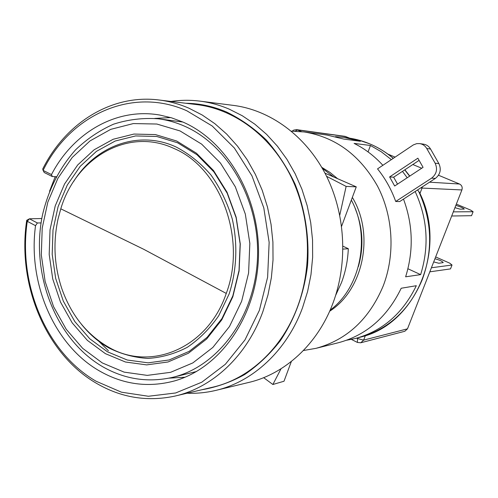 <?xml version="1.0" encoding="UTF-8"?>
<svg xmlns="http://www.w3.org/2000/svg" width="498" height="498" viewBox="0 0 498 498"><rect width="100%" height="100%" fill="white"/><g stroke="black" fill="none" stroke-linecap="round" stroke-linejoin="round"><path stroke-width="0.75" d="M174.132 148.553C128.44 126.859 75.97 157.43 60.787 208.818L58.054 218.927C52.937 242.588 54.22 265.895 61.895 288.852C71.083 314.755 86.353 334.027 107.717 346.676C149.624 372.143 207.542 348.924 226.26 293.428C246.952 238.996 220.471 167.838 174.132 148.553M196.567 371.496L172.376 377.416C217.29 366.989 254.403 317.967 257.391 260.018C260.597 202.107 228.75 145.416 184.665 126.237C176.006 122.415 167.172 119.931 158.159 118.785C142.87 117.721 127.998 119.52 113.55 124.183C99.619 130.376 86.963 138.923 75.596 149.817C59.536 167.932 48.524 189.539 42.56 214.632C30.21 273.053 55.241 339.063 102.563 366.653M105.377 353.648L87.374 340.364L72.21 322.891L60.507 302.099L52.738 278.961L49.196 254.509L50.024 229.821L55.203 205.967L64.541 184.011L77.694 164.969L94.128 149.786L113.158 139.266L133.931 134.062L155.457 134.591L176.653 141.015L196.38 153.166L213.518 170.528L227.051 192.253L236.158 217.19L240.266 243.945L239.127 270.993L232.821 296.783L221.759 319.872L206.639 339.014L188.369 353.263L168.007 361.984L146.667 364.891L125.446 362.009L105.377 353.648M41.054 222.942L37.375 222.967L35.532 225.675C27.67 283.026 54.039 345.095 99.563 370.998C123.299 384.568 148.255 387.886 174.431 380.945C219.83 368.296 256.339 317.12 258.431 257.914C260.715 198.739 227.879 141.557 183.003 122.085L171.517 117.821L159.814 115.05C116.295 107.35 73.144 132.773 51.481 174.568L52.309 176.535L56.249 176.728M170.746 117.59L154.785 118.424M96.126 381.25L121.462 392.194L148.398 396.259L175.638 392.972L201.777 382.209L225.351 364.281L244.966 339.922L259.377 310.36L267.625 277.199L269.144 242.352L263.803 207.884L251.951 175.831L234.377 148.037L212.198 125.994L186.794 110.768C131.783 86.16 69.981 115.2 43.096 170.397L42.716 169.015C65.363 123.423 110.886 94.215 158.252 99.899C168.679 101.1 178.913 103.87 188.96 108.209L202.225 115.026L214.856 123.678L226.665 134.08L237.465 146.101L247.089 159.603L255.387 174.4L262.222 190.286L267.476 207.037L271.061 224.411L272.916 242.14L273.022 259.975L271.373 277.635L267.992 294.866L262.95 311.406C247.002 355.927 212.391 387.855 174.543 396.178C147.115 401.911 121.151 397.659 96.643 383.423C45.71 354.078 16.92 284.115 26.724 220.284L27.278 221.336C17.847 283.997 46.196 352.534 96.126 381.25M159.721 100.079L196.386 104.555C233.357 108.832 269.306 134.678 289.743 174.138C310.042 213.654 313.13 264.469 297.748 306.239C282.279 348.687 248.726 379.264 211.936 387.369L175.981 395.835M201.603 389.803C216.487 387.27 230.823 382.196 244.605 374.577C257.839 365.557 269.704 354.327 280.2 340.893C294.903 318.988 304.01 293.932 307.527 265.727C309.538 237.72 305.206 209.509 295.009 183.955C287.221 167.527 277.629 152.849 266.231 139.913C254.005 128.21 240.733 118.891 226.416 111.95C213.138 106.317 199.617 103.422 185.847 103.267M171.057 101.461C180.369 100.054 189.782 99.917 199.293 101.044C209.421 102.271 219.357 104.954 229.111 109.093L242.314 115.76L254.889 124.22L266.629 134.392L277.367 146.138L286.935 159.329L295.177 173.79L301.956 189.308L307.166 205.668L310.715 222.637L312.551 239.961L312.638 257.385L310.976 274.641L307.602 291.479L302.566 307.652C286.761 350.878 252.648 382.066 215.211 390.544C205.879 392.704 196.511 393.601 187.099 393.221M200.756 101.231L232.896 105.333C269.648 109.803 305.206 135.269 325.356 173.895C345.369 212.578 348.314 262.185 333.013 303.027C317.668 344.379 284.563 374.334 248.141 382.589L216.642 390.195M322.324 168.336L333.841 177.039M351.345 200.078C370.998 236.338 360.801 287.514 330.124 310.161M108.415 350.741L97.073 339.58M158.159 118.785L182.853 122.022M169.065 378.144L185.019 377.229M52.309 176.535L44.229 172.513L43.096 170.397L51.481 174.568M35.532 225.675L27.278 221.336L29.432 218.803L41.795 218.529M37.375 222.967L29.432 218.803L26.724 220.284M55.969 177.257L56.212 176.728M49.545 191.244L55.21 176.678M434.941 258.761C439.441 259.937 442.199 261.22 443.22 262.602L438.813 263.243L433.702 261.923M346.689 340.215L355.08 338.565C382.308 331.238 402.72 313.622 416.316 285.715L401.201 288.249C387.251 317.064 366.323 335.222 338.416 342.73L316.018 348.332C346.95 339.879 369.373 319.025 383.279 285.784C395.368 254.173 393.165 216.088 377.509 186.109C359.923 155.121 335.465 137.068 304.122 131.945L291.367 131.155M303.425 350.517L316.018 348.332M362.98 336.486L363.086 336.455C416.789 322.443 447.391 247.419 419.484 192.496L418.662 191.375C431.971 220.371 433.167 249.803 422.236 279.683C409.991 308.76 390.239 327.69 362.98 336.486L355.08 338.565M454.948 207.672L460.059 209.148L464.285 209.079C463.152 207.946 460.339 206.72 455.838 205.406M453.311 211.855L473.1 211.731L470.672 210.112L456.349 204.099M473.1 211.731L471.538 215.69L451.686 216.008M301.564 131.634L296.522 129.642L345.058 136.352L349.708 138.164M388.098 154.193L395.095 157.113M412.823 164.521L421.713 168.231M438.508 175.24L459.523 184.017C461.87 185.293 462.654 187.273 461.895 189.95L407.489 328.829L404.812 331.27L360.764 342.773L363.633 340.122L407.489 328.829M431.411 267.762L452.028 265.023L449.731 263.162L435.65 256.937M429.818 271.827L450.497 268.901L452.028 265.023M417.561 189.975L418.662 191.375M304.122 131.945L326.999 135.058L343.763 139.073L360.371 141.276L344.018 137.373L335.503 136.651M403.498 199.1C413.016 224.828 413.732 250.731 405.633 276.807L420.636 274.635C429.388 246.205 427.558 218.504 415.158 191.531M391.347 159.628L381.294 151.778L370.462 145.484L354.103 143.405C364.816 148.715 374.403 156.017 382.862 165.311M407.215 177.767L402.471 171.368M395.717 201.485L399.72 201.547L435.352 178.421L431.592 178.153L395.717 201.485C391.36 189.389 385.303 178.521 377.546 168.878L413.315 144.918L416.664 143.654L419.696 143.605C422.746 144.115 425.099 145.752 426.755 148.516L435.134 163.201C437.786 169.146 436.603 174.132 431.592 178.153M321.739 167.328L329.975 172.42L337.6 178.682M352.341 197.395C374.813 234.483 363.397 289.749 329.651 311.231M370.462 145.484L368.072 151.915M407.924 268.758L420.636 274.635M419.098 160.362L393.657 177.201L397.535 184.129M419.696 143.605L423.543 144.159C426.574 144.669 428.909 146.294 430.552 149.033L438.875 163.599C441.502 169.488 440.332 174.431 435.352 178.421M417.872 158.196L389.61 176.933L394.677 186.003L423.063 167.347L417.872 158.196M355.18 208.544C362.918 227.53 363.976 246.877 358.373 266.598M389.61 176.933L393.657 177.201M342.973 249.106L348.314 248.701C347.816 260.473 345.556 271.734 341.535 282.484L335.664 295.339M342.979 246.217L348.314 248.701M326.582 176.317L346.129 186.401L356.263 186.843L324.97 173.161M346.129 186.401L339.779 215.13M281.009 368.788L272.879 384.493L284.003 381.238L291.349 361.48M341.616 226.241L356.263 186.843M272.879 384.493L263.647 377.671M226.26 293.428L143.723 249.286L60.787 208.818M180.033 130.937L201.64 144.127L220.446 163.058L235.317 186.806L245.327 214.103L249.84 243.416L248.583 273.047L241.636 301.29L229.472 326.532L212.864 347.423L192.838 362.911L170.553 372.33L147.246 375.38L124.114 372.124L102.271 362.918L82.705 348.376L66.253 329.309L53.572 306.675L45.15 281.513L41.315 254.945L42.206 228.115L47.808 202.182L57.917 178.284L72.173 157.524L90.02 140.915L110.718 129.356L133.352 123.566L156.851 124.033L180.033 130.937M107.506 351.825L89.783 338.777L74.849 321.602L63.327 301.153L55.676 278.394L52.19 254.347L53.006 230.057L58.11 206.595L67.311 185.001L80.265 166.282L96.444 151.361L115.175 141.034L135.612 135.935L156.789 136.483L177.63 142.814L197.021 154.76L213.86 171.829L227.156 193.18L236.102 217.676L240.142 243.952L239.021 270.52L232.827 295.849L221.959 318.539L207.1 337.358L189.14 351.376L169.127 359.967L148.136 362.843L127.258 360.023L107.506 351.825M81.491 324.354C89.379 334.152 98.486 342.002 108.819 347.909C121.288 354.109 134.317 357.608 147.894 358.417C161.508 357.57 174.636 353.873 187.267 347.324C199.3 339.188 209.789 328.661 218.728 315.744L229.136 293.963C236.799 270.202 237.907 243.952 232.267 218.964C227.331 202.736 220.228 188.063 210.953 174.96C200.65 163.107 189.072 153.801 176.211 147.047C138.892 129.642 95.821 145.628 73.636 181.496M295.295 131.198L297.468 129.903L345.942 136.595M459.523 184.017L429.556 182.187M365.314 335.745L363.633 340.122L357.533 338.553L357.402 342.437L360.764 342.773M461.895 189.95L422.043 188.07L419.951 193.504M420.829 187.852L422.043 188.07L422.348 186.862M356.73 338.154L357.533 338.553L357.788 337.887M348.102 137.934L358.89 140.125L369.423 143.735C377.963 147.302 385.9 152.176 393.239 158.358M404.718 169.88L409.624 176.18M435.134 163.201L438.875 163.599M430.552 149.033L426.755 148.516M172.376 377.416C147.999 382.825 124.836 379.302 102.887 366.839M357.303 342.381L351.383 339.399M292.376 131.148C293.615 130.725 291.162 130.389 296.522 129.642M409.786 176.074L404.862 169.787M393.333 158.296C379.731 147.035 364.648 140.249 348.083 137.927M344.018 137.373L348.102 137.927"/></g></svg>

